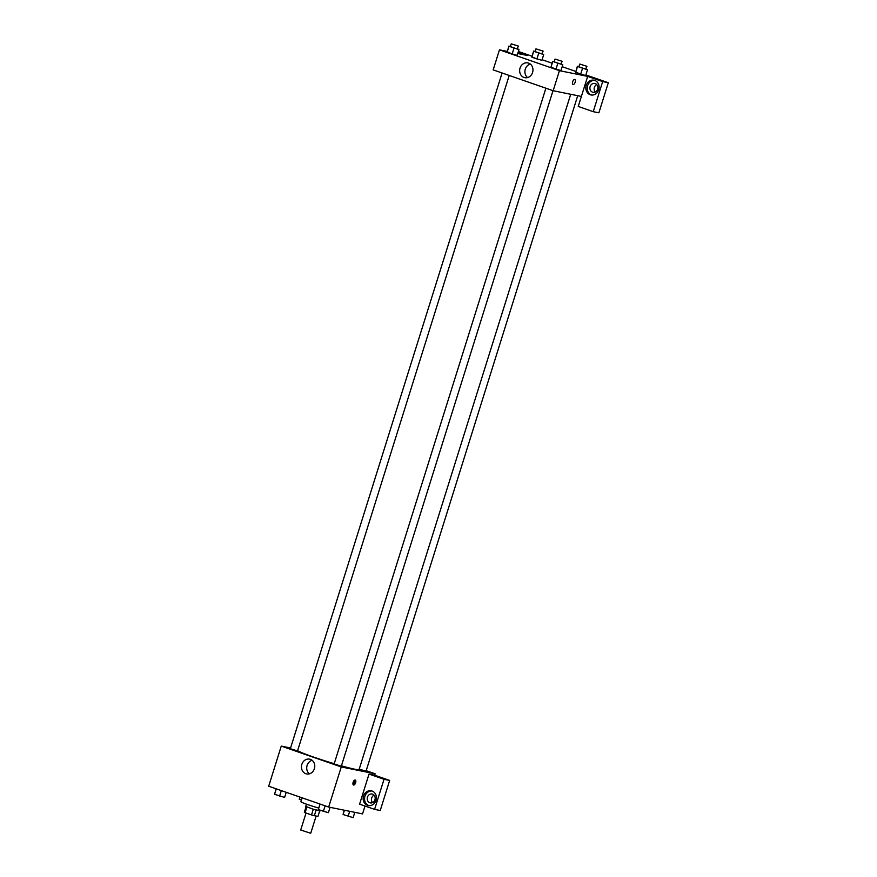 <?xml version="1.0" encoding="UTF-8"?>
<svg xmlns="http://www.w3.org/2000/svg" width="877" height="877" viewBox="0 0 877 877"><rect width="100%" height="100%" fill="white"/><g stroke="black" fill="none" stroke-linecap="round" stroke-linejoin="round"><path stroke-width="1.32" d="M306.04 813.023L300.712 830.004L310.118 833.095L310.765 833.15L316.104 816.114M313.297 809.219L311.51 814.93L305.097 812.705L304.319 812.277L306.084 806.654M319.688 810.918L317.934 816.487L311.51 814.93M316.104 810.052L314.317 815.753M320.313 810.205L320.094 810.907L312.793 809.065L305.744 806.401L306.457 804.143M306.884 807.004L305.097 812.705M302.127 797.829L300.91 801.742A13.539 0.767 17.4 0 0 318.647 808.046M365.007 806.04L362.541 813.9L328.678 807.059L268.691 786.22L281.265 746.097L290.572 747.982M305.865 773.733A7.542 6.621 101.4 0 1 301.721 764.799A7.542 6.621 101.4 0 1 309.603 759.153A7.542 6.621 101.4 0 1 314.602 767.857A7.542 6.621 101.4 0 1 306.621 773.942A7.542 6.621 101.4 0 1 305.865 773.733M366.191 770.686L375.115 773.788L341.252 766.947L328.678 807.059M341.252 766.947L281.265 746.097M312.102 760.315A7.542 6.621 -78.6 0 0 306.873 766.301A7.542 6.621 -78.6 0 0 309.373 773.843M355.602 782.788A2.631 1.25 -70.8 0 1 353.508 785.025A2.631 1.25 -70.8 0 1 353.19 782.131A2.631 1.25 -70.8 0 1 355.229 780.059A2.631 1.25 -70.8 0 1 355.602 782.788M369.02 774.073L359.592 804.165L374.589 809.372L384.016 779.291L369.02 774.073L374.665 775.213L375.115 773.788M353.003 784.422A2.631 1.25 109.2 0 0 354.341 782.35A2.631 1.25 109.2 0 0 354.472 780.223M367.54 805.338A7.52 6.599 101.4 0 1 363.418 796.426A7.52 6.599 101.4 0 1 371.278 790.802A7.52 6.599 101.4 0 1 376.255 799.484A7.52 6.599 101.4 0 1 368.296 805.546A7.52 6.599 101.4 0 1 367.54 805.338M371.969 790.988A7.52 6.599 -78.6 0 0 364.733 797.116A7.52 6.599 -78.6 0 0 368.954 805.623A7.52 6.599 -78.6 0 0 369.009 805.645M367.452 797.16A4.517 3.957 101.4 0 1 372.089 794.036A4.517 3.957 101.4 0 1 374.95 799.758A4.517 3.957 101.4 0 1 370.302 802.883A4.517 3.957 101.4 0 1 367.452 797.16M372.561 802.598A4.517 3.957 101.4 0 1 374.062 795.176M384.016 779.291L389.662 780.431L374.665 775.213M374.589 809.372L380.234 810.512L389.662 780.431M545.889 88.204L334.137 763.933L341.306 766.18L553.003 90.671M359.219 769.14L366.038 771.168L577.713 95.692M502.104 72.988L290.342 748.717L297.522 750.964L509.208 75.466M297.61 750.668A32.361 1.831 17.4 0 0 334.203 763.703M341.427 765.818A32.361 1.831 17.4 0 0 355.086 769.282A32.361 1.831 17.4 0 0 359.066 769.622L570.708 94.277M581.385 96.437L578.239 106.457L593.236 111.675L602.663 81.583L587.667 76.376L581.385 96.437L553.157 90.726L493.17 69.886L499.462 49.836L507.213 51.403M596.755 84.587A4.517 3.957 -78.6 0 0 595.253 91.997M593.236 111.675L598.881 112.815L608.309 82.723L585.88 74.94M575.783 71.421L562.179 66.696M552.072 63.188L542.096 59.724M531.988 56.216L518.384 51.48M597.632 89.169A4.517 3.957 101.4 0 1 592.995 92.282A4.517 3.957 101.4 0 1 590.002 87.075A4.517 3.957 101.4 0 1 594.781 83.436A4.517 3.957 101.4 0 1 597.632 89.169M594.661 80.399A7.52 6.599 -78.6 0 0 587.426 86.516A7.52 6.599 -78.6 0 0 591.635 95.023A7.52 6.599 -78.6 0 0 591.701 95.045M590.232 94.738A7.52 6.599 101.4 0 1 586.099 85.836A7.52 6.599 101.4 0 1 593.959 80.202A7.52 6.599 101.4 0 1 598.947 88.884A7.52 6.599 101.4 0 1 590.988 94.946A7.52 6.599 101.4 0 1 590.232 94.738M602.663 81.583L608.309 82.723M518.154 52.225L527.68 55.536L517.737 53.53M542.304 53.749L543.696 54.593L541.898 60.316L536.91 58.945L531.857 57.191L533.6 51.085L535.123 51.502M517.583 48.75L518.976 49.594L517.178 55.328L512.179 53.946L507.136 52.192L508.868 46.086L510.403 46.503M561.368 63.966L562.771 64.81L560.973 70.544L555.974 69.162L550.92 67.408L552.663 61.302L554.198 61.719M586.088 68.954L587.491 69.798L585.693 75.532L580.695 74.161L575.652 72.407L577.384 66.29L578.919 66.718M587.667 76.376L559.449 70.675L499.462 49.836M520.039 68.099A7.542 6.621 101.4 0 1 527.801 62.892A7.542 6.621 101.4 0 1 532.799 71.596A7.542 6.621 101.4 0 1 524.819 77.68A7.542 6.621 101.4 0 1 520.039 68.099M559.449 70.675L553.157 90.726M530.3 64.054A7.542 6.621 -78.6 0 0 525.29 69.162A7.542 6.621 -78.6 0 0 527.57 77.571M573.043 84.466A2.631 1.25 109.2 0 0 575.148 82.23A2.631 1.25 -70.8 0 1 573.043 84.466A2.631 1.25 -70.8 0 1 572.725 81.561A2.631 1.25 -70.8 0 1 574.775 79.489A2.631 1.25 -70.8 0 1 575.148 82.23A2.631 1.25 109.2 0 0 574.775 79.489M562.771 64.81L552.663 61.302M555.031 59.066L554.132 61.927L560.841 64.142L562.201 61.313L555.031 59.066L562.201 61.313M557.772 63.429L555.974 69.162L550.866 67.025M552.718 61.675L550.92 67.408M518.976 49.594L508.868 46.086M511.236 43.85L510.337 46.711L517.046 48.926L518.406 46.097L511.236 43.85L518.406 46.097M513.977 48.213L512.179 53.946L507.081 51.82M508.934 46.459L507.136 52.192M587.491 69.798L577.384 66.29M579.752 64.054L578.853 66.926L585.562 69.13L586.921 66.312L579.752 64.054L586.921 66.312M582.492 68.428L580.695 74.161L575.597 72.024M577.45 66.674L575.652 72.407M543.696 54.593L533.6 51.085M535.957 48.849L535.058 51.71L541.767 53.925L543.137 51.096L535.957 48.849L543.137 51.096M538.708 53.212L536.91 58.945L531.802 56.808M533.654 51.458L531.857 57.191M330.07 807.333L328.404 812.65L323.416 811.28L318.362 809.526L319.908 804.012M325.126 805.82L323.416 811.28M320.072 804.066L318.362 809.526M286.22 792.304L284.619 797.434L274.567 794.31L276.123 788.796M281.331 790.605L279.62 796.064M276.277 788.851L274.567 794.31M354.79 812.332L353.135 817.649L343.082 814.514L344.255 810.205M349.693 811.302L348.136 816.268M344.42 810.238L343.082 814.514M301.436 800.043L299.287 799.298L299.824 797.04M299.989 797.083L299.287 799.298"/></g></svg>
